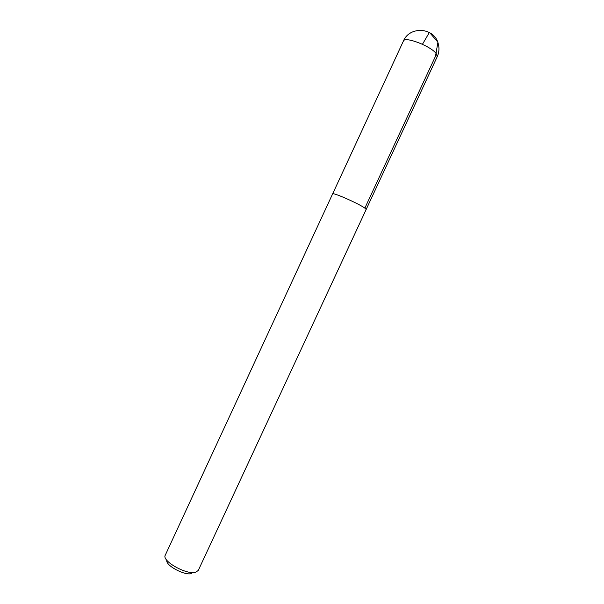 <?xml version="1.0" encoding="UTF-8"?>
<svg xmlns="http://www.w3.org/2000/svg" width="604" height="604" viewBox="0 0 604 604"><rect width="100%" height="100%" fill="white"/><g stroke="black" fill="none" stroke-linecap="round" stroke-linejoin="round"><path stroke-width="0.91" d="M166.832 560.248C165.164 565.216 184.371 575.71 191.377 573.611M195.492 572.32L198.233 570.508L366.167 209.475L364.861 208.123C358.98 203.699 332.306 191.959 332.608 193.899L165.164 555.408C162.008 561.222 186.591 574.993 195.492 572.32M422.46 44.266L429.429 32.359L437.93 42.212L435.492 56.255L364.854 208.116M436.518 54.058L437.19 56.784C439.146 52.45 439.47 47.988 438.164 43.405C434.163 27.308 409.535 25.813 403.389 41.095C404.597 35.862 432.011 46.538 436.518 54.058M366.183 209.414L437.19 56.784M332.645 193.846L403.389 41.095"/></g></svg>
